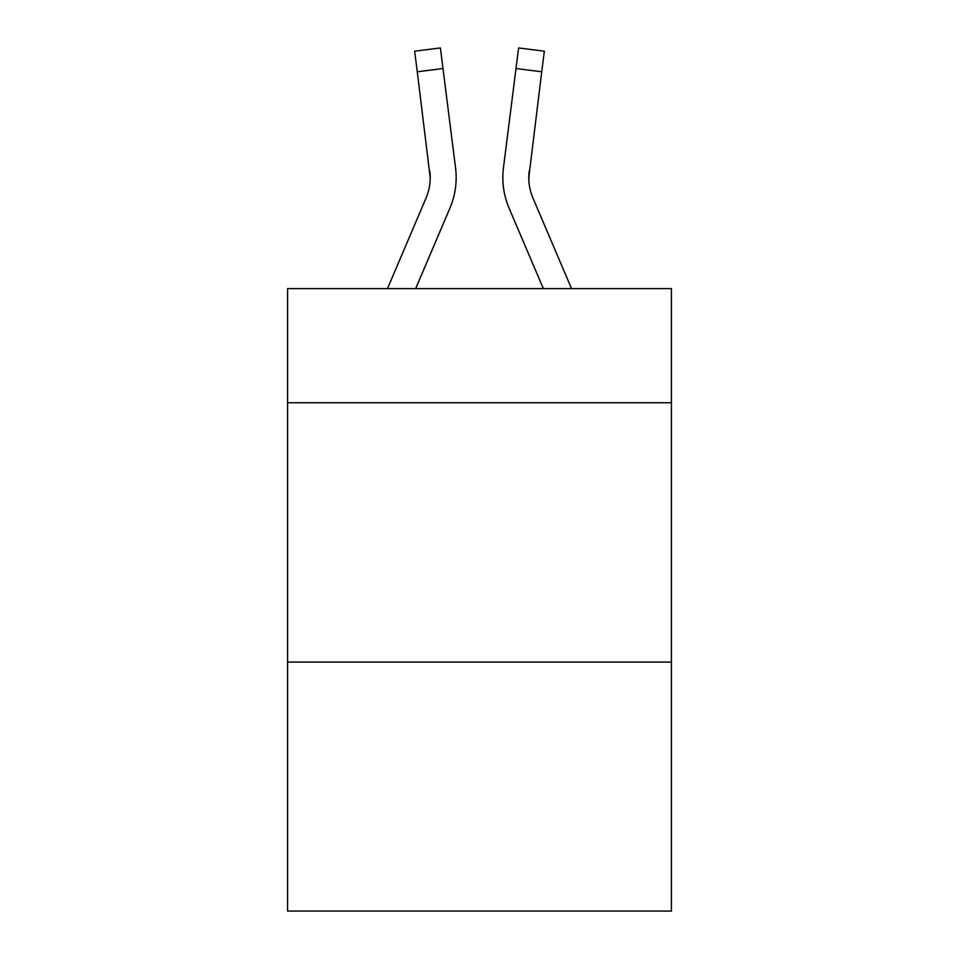 <?xml version="1.0" encoding="UTF-8"?>
<svg xmlns="http://www.w3.org/2000/svg" width="959" height="959" viewBox="0 0 959 959"><rect width="100%" height="100%" fill="white"/><g stroke="black" fill="none" stroke-linecap="round" stroke-linejoin="round"><path stroke-width="1.44" d="M671.42 402.732L671.42 288.623L287.58 288.623L287.58 402.732L671.42 402.732L671.42 911.05L287.58 911.05L287.58 402.732M671.42 662.082L287.58 662.082M415.655 288.623L449.939 208.103A77.799 77.799 -43.5 0 0 455.549 167.873L442.998 68.533L417.261 71.781L414.66 51.199L440.397 47.95L442.998 68.533M387.472 288.623L426.084 197.938A51.87 51.87 -13.4 0 0 430.219 177.727L417.261 71.781M455.153 164.756L455.549 167.873M571.528 288.623L532.916 197.938A51.87 51.87 13.4 0 1 528.781 177.715L541.739 71.781L516.002 68.533L518.603 47.95L544.34 51.199L541.739 71.781M543.345 288.623L509.061 208.103A77.799 77.799 43.5 0 1 503.451 167.873L516.002 68.533M528.841 180.16L529.188 171.122A51.87 51.87 43.5 0 0 532.916 197.938A51.87 51.87 43.5 0 1 528.781 177.715A51.87 51.87 43.5 0 0 532.916 197.938A51.87 51.87 43.5 0 1 528.781 177.715A51.87 51.87 43.5 0 0 532.916 197.938A51.87 51.87 43.5 0 1 528.781 177.715A51.87 51.87 43.5 0 0 532.916 197.938A51.87 51.87 43.5 0 1 528.781 177.715A51.87 51.87 43.5 0 0 532.916 197.938A51.87 51.87 43.5 0 1 528.781 177.715A51.87 51.87 43.5 0 0 532.916 197.938A51.87 51.87 43.5 0 1 528.781 177.715A51.87 51.87 43.5 0 0 532.916 197.938A51.87 51.87 43.5 0 1 528.781 177.715A51.87 51.87 43.5 0 0 532.916 197.938A51.87 51.87 43.5 0 1 528.781 177.715A51.87 51.87 43.5 0 0 532.916 197.938A51.87 51.87 43.5 0 1 528.781 177.715A51.87 51.87 43.5 0 0 532.916 197.938A51.87 51.87 43.5 0 1 528.781 177.715A51.87 51.87 43.5 0 0 532.916 197.938A51.87 51.87 43.5 0 1 528.781 177.715A51.87 51.87 43.5 0 0 532.916 197.938A51.87 51.87 43.5 0 1 528.781 177.715A51.87 51.87 43.5 0 0 532.916 197.938A51.87 51.87 43.5 0 1 528.781 177.715A51.87 51.87 43.5 0 0 532.916 197.938A51.87 51.87 43.5 0 1 528.781 177.715A51.87 51.87 43.5 0 0 532.916 197.938A51.87 51.87 43.5 0 1 528.781 177.715A51.87 51.87 43.5 0 0 532.916 197.938A51.87 51.87 43.5 0 1 528.781 177.715A51.87 51.87 43.5 0 0 532.916 197.938A51.87 51.87 43.5 0 1 528.781 177.715A51.87 51.87 43.5 0 0 532.916 197.938A51.87 51.87 43.5 0 1 528.781 177.715A51.87 51.87 43.5 0 0 532.916 197.938A51.87 51.87 43.5 0 1 528.781 177.715A51.87 51.87 43.5 0 0 532.916 197.938A51.87 51.87 43.5 0 1 528.781 177.715A51.87 51.87 43.5 0 0 532.916 197.938A51.87 51.87 43.5 0 1 528.781 177.715A51.87 51.87 43.5 0 0 532.916 197.938A51.87 51.87 43.5 0 1 528.781 177.715A51.87 51.87 43.5 0 0 532.916 197.938A51.87 51.87 43.5 0 1 528.781 177.715A51.87 51.87 43.5 0 0 532.916 197.938A51.87 51.87 43.5 0 1 528.781 177.715A51.87 51.87 43.5 0 0 532.916 197.938A51.87 51.87 43.5 0 1 528.781 177.715A51.87 51.87 43.5 0 0 532.916 197.938A51.87 51.87 43.5 0 1 528.781 177.715A51.87 51.87 43.5 0 0 532.916 197.938A51.87 51.87 43.5 0 1 528.781 177.715M426.084 197.938A51.87 51.87 -43.5 0 0 430.219 177.727A51.87 51.87 -43.5 0 1 426.084 197.938A51.87 51.87 -43.5 0 0 430.219 177.727A51.87 51.87 -43.5 0 1 426.084 197.938A51.87 51.87 -43.5 0 0 430.219 177.727A51.87 51.87 -43.5 0 1 426.084 197.938A51.87 51.87 -43.5 0 0 430.219 177.727A51.87 51.87 -43.5 0 1 426.084 197.938A51.87 51.87 -43.5 0 0 430.219 177.727A51.87 51.87 -43.5 0 1 426.084 197.938A51.87 51.87 -43.5 0 0 430.219 177.727A51.87 51.87 -43.5 0 1 426.084 197.938A51.87 51.87 -43.5 0 0 430.219 177.727A51.87 51.87 -43.5 0 1 426.084 197.938A51.87 51.87 -43.5 0 0 430.219 177.727A51.87 51.87 -43.5 0 1 426.084 197.938A51.87 51.87 -43.5 0 0 430.219 177.727A51.87 51.87 -43.5 0 1 426.084 197.938A51.87 51.87 -43.5 0 0 430.219 177.727A51.87 51.87 -43.5 0 1 426.084 197.938A51.87 51.87 -43.5 0 0 430.219 177.727A51.87 51.87 -43.5 0 1 426.084 197.938A51.87 51.87 -43.5 0 0 430.219 177.727A51.87 51.87 -43.5 0 1 426.084 197.938A51.87 51.87 -43.5 0 0 430.219 177.727A51.87 51.87 -43.5 0 1 426.084 197.938A51.87 51.87 -43.5 0 0 430.219 177.727A51.87 51.87 -43.5 0 1 426.084 197.938A51.87 51.87 -43.5 0 0 430.219 177.727A51.87 51.87 -43.5 0 1 426.084 197.938A51.87 51.87 -43.5 0 0 430.219 177.727A51.87 51.87 -43.5 0 1 426.084 197.938A51.87 51.87 -43.5 0 0 430.219 177.727A51.87 51.87 -43.5 0 1 426.084 197.938A51.87 51.87 -43.5 0 0 430.219 177.727A51.87 51.87 -43.5 0 1 426.084 197.938A51.87 51.87 -43.5 0 0 430.219 177.727A51.87 51.87 -43.5 0 1 426.084 197.938A51.87 51.87 -43.5 0 0 430.219 177.727A51.87 51.87 -43.5 0 1 426.084 197.938A51.87 51.87 -43.5 0 0 430.219 177.727A51.87 51.87 -43.5 0 1 426.084 197.938A51.87 51.87 -43.5 0 0 430.219 177.727A51.87 51.87 -43.5 0 1 426.084 197.938A51.87 51.87 -43.5 0 0 430.219 177.727A51.87 51.87 -43.5 0 1 426.084 197.938A51.87 51.87 -43.5 0 0 430.219 177.727A51.87 51.87 -43.5 0 1 426.084 197.938A51.87 51.87 -43.5 0 0 430.219 177.727A51.87 51.87 -43.5 0 1 426.084 197.938A51.87 51.87 -43.5 0 0 430.219 177.727A51.87 51.87 -43.5 0 1 426.084 197.938A51.87 51.87 -43.5 0 0 430.219 177.727L429.812 171.122A51.87 51.87 -43.5 0 1 426.084 197.938M456.16 177.583L456.064 181.419L456.16 177.583M502.936 181.419L502.84 177.583M503.451 167.873L503.847 164.756M414.66 51.199L440.397 47.95M518.603 47.95L544.34 51.199"/></g></svg>
